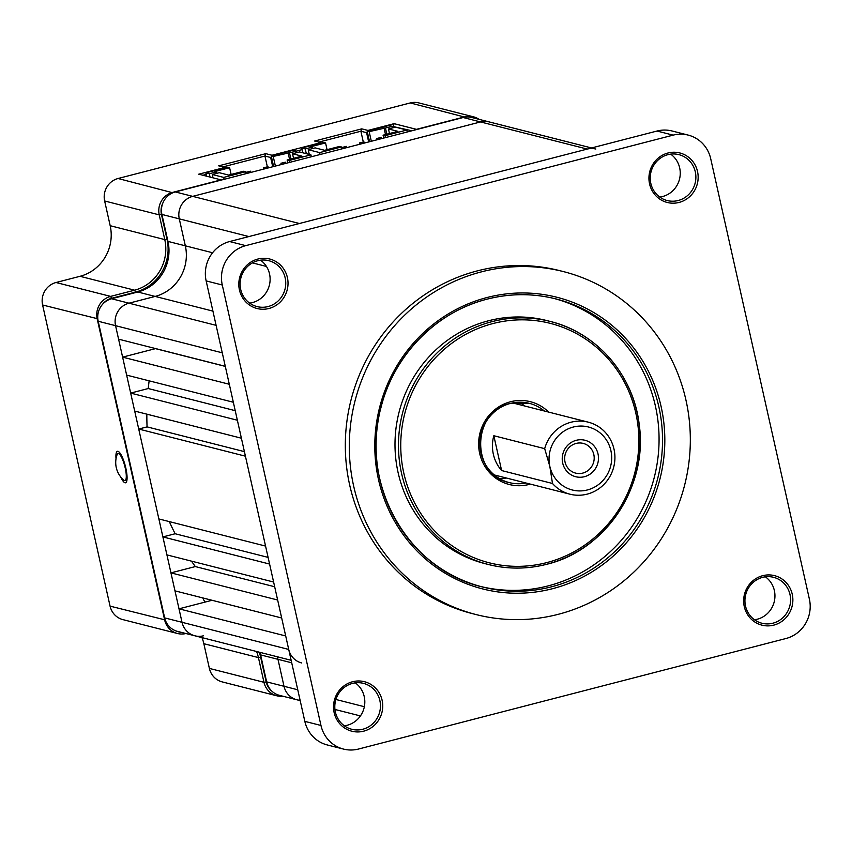 <?xml version="1.0" encoding="UTF-8"?>
<svg xmlns="http://www.w3.org/2000/svg" width="852" height="852" viewBox="0 0 852 852"><rect width="100%" height="100%" fill="white"/><g stroke="black" fill="none" stroke-linecap="round" stroke-linejoin="round"><path stroke-width="1.28" d="M576.282 440.292A18.808 18.084 104.3 0 0 562.693 463.062A18.808 18.084 104.3 0 0 584.44 476.694A18.808 18.084 104.3 0 0 598.019 453.924A18.808 18.084 104.3 0 0 576.282 440.292M576.101 443.423A15.325 14.729 104.3 0 0 564.652 458.301A15.325 14.729 104.3 0 0 575.643 473.116A15.325 14.729 104.3 0 0 582.747 473.094A15.325 14.729 104.3 0 0 594.195 458.216A15.325 14.729 104.3 0 0 583.205 443.402A15.325 14.729 104.3 0 0 576.101 443.423M587.401 489.953A32.514 31.247 104.3 0 0 610.884 450.601A32.514 31.247 104.3 0 0 573.311 427.033A32.514 31.247 104.3 0 0 549.828 466.385L544.684 448.663A37.158 35.72 -75.7 0 1 571.064 422.219A37.158 35.72 -75.7 0 1 588.274 422.166A37.158 35.72 -75.7 0 1 614.92 458.067A37.158 35.72 -75.7 0 1 587.177 494.139A37.158 35.72 -75.7 0 1 569.956 494.192A37.158 35.72 -75.7 0 1 552.49 483.478L549.828 466.385A32.514 31.247 104.3 0 0 587.401 489.953M544.684 448.663L493.819 435.723A37.158 35.72 -75.7 0 0 501.615 470.538L552.49 483.478M501.615 470.538L493.819 435.723M257.879 259.051A25.549 24.559 -75.7 0 1 287.401 277.56A25.549 24.559 -75.7 0 1 268.955 308.488A25.549 24.559 -75.7 0 1 239.433 289.968A25.549 24.559 -75.7 0 1 257.879 259.051M268.06 306.56A23.686 22.77 104.3 0 0 285.75 283.567A23.686 22.77 104.3 0 0 268.763 260.68A23.686 22.77 104.3 0 0 257.783 260.723A23.686 22.77 104.3 0 0 240.104 283.716A23.686 22.77 104.3 0 0 257.08 306.592A23.686 22.77 104.3 0 0 268.06 306.56M668.011 152.998A25.549 24.559 -75.7 0 1 697.532 171.518A25.549 24.559 -75.7 0 1 679.087 202.435A25.549 24.559 -75.7 0 1 649.565 183.915A25.549 24.559 -75.7 0 1 668.011 152.998M678.192 200.508A23.686 22.77 104.3 0 0 695.882 177.514A23.686 22.77 104.3 0 0 678.895 154.638A23.686 22.77 104.3 0 0 667.915 154.67A23.686 22.77 104.3 0 0 650.236 177.663A23.686 22.77 104.3 0 0 667.212 200.55A23.686 22.77 104.3 0 0 678.192 200.508M762.721 575.686A25.549 24.559 -75.7 0 1 792.243 594.206A25.549 24.559 -75.7 0 1 773.797 625.123A25.549 24.559 -75.7 0 1 744.275 606.603A25.549 24.559 -75.7 0 1 762.721 575.686M772.902 623.195A23.686 22.77 104.3 0 0 790.581 600.202A23.686 22.77 104.3 0 0 773.605 577.326A23.686 22.77 104.3 0 0 762.625 577.358A23.686 22.77 104.3 0 0 744.936 600.351A23.686 22.77 104.3 0 0 761.922 623.238A23.686 22.77 104.3 0 0 772.902 623.195M352.59 681.738A25.549 24.559 -75.7 0 1 382.111 700.248A25.549 24.559 -75.7 0 1 363.666 731.176A25.549 24.559 -75.7 0 1 334.144 712.655A25.549 24.559 -75.7 0 1 352.59 681.738M362.771 729.248A23.686 22.77 104.3 0 0 380.45 706.255A23.686 22.77 104.3 0 0 363.474 683.368A23.686 22.77 104.3 0 0 352.494 683.411A23.686 22.77 104.3 0 0 334.804 706.404A23.686 22.77 104.3 0 0 351.791 729.28A23.686 22.77 104.3 0 0 362.771 729.248M524.736 406.01A40.875 39.288 104.3 0 0 519.251 402.208M480.943 586.559A148.621 142.87 104.3 0 0 548.06 585.91A148.621 142.87 104.3 0 0 659.033 442.571A148.621 142.87 104.3 0 0 554.205 298.498M546.505 564.322A125.404 120.547 -75.7 0 1 488.398 564.503C507.717 569.338 527.1 569.274 546.569 564.322C605.463 550.488 648.095 486.428 639.277 425.052C633.877 375.625 596.975 332.674 550.222 321.438L546.75 320.554A125.404 120.547 104.3 0 0 488.654 320.735A125.404 120.547 104.3 0 0 395.008 442.465A125.404 120.547 104.3 0 0 484.926 563.619L488.398 564.503A125.404 120.547 -75.7 0 1 398.48 443.349A125.404 120.547 -75.7 0 1 492.126 321.619A125.404 120.547 -75.7 0 1 550.222 321.438A125.404 120.547 -75.7 0 1 640.14 442.529A125.404 120.547 -75.7 0 1 546.622 564.29M344.357 725.808A23.686 22.77 104.3 0 0 347.137 725.276A23.686 22.77 104.3 0 0 364.379 706.532A23.686 22.77 104.3 0 0 355.273 682.867M754.489 619.755A23.686 22.77 104.3 0 0 757.268 619.223A23.686 22.77 104.3 0 0 774.511 600.49A23.686 22.77 104.3 0 0 765.405 576.825M659.778 197.068A23.686 22.77 104.3 0 0 662.558 196.535A23.686 22.77 104.3 0 0 679.811 177.802A23.686 22.77 104.3 0 0 670.694 154.137M481.444 271.852A176.96 170.102 104.3 0 0 349.309 443.626A176.96 170.102 104.3 0 0 476.193 614.59A176.96 170.102 104.3 0 0 558.177 614.335A176.96 170.102 104.3 0 0 690.312 442.561A176.96 170.102 104.3 0 0 563.428 271.596A176.96 170.102 104.3 0 0 481.444 271.852M563.428 271.596L559.455 270.585A176.96 170.102 104.3 0 0 477.471 270.84A176.96 170.102 104.3 0 0 345.337 442.614A176.96 170.102 104.3 0 0 472.221 613.578L476.193 614.59M249.647 303.12A23.686 22.77 104.3 0 0 252.426 302.588A23.686 22.77 104.3 0 0 269.679 283.844A23.686 22.77 104.3 0 0 260.563 260.18M673.133 135.138L245.759 245.642A32.514 31.247 104.3 0 0 222.276 285.005L320.97 725.467A32.514 31.247 104.3 0 0 343.484 749.078A32.514 31.247 104.3 0 0 358.543 749.036L785.927 638.521A32.514 31.247 104.3 0 0 809.4 599.169L710.706 158.706A32.514 31.247 104.3 0 0 688.192 135.095A32.514 31.247 104.3 0 0 673.133 135.138L657.009 131.038L229.625 241.542L245.759 245.642M222.276 285.005L206.152 280.904L304.835 721.367L320.97 725.467M499.783 478.749A40.875 39.288 104.3 0 0 506.418 478.025M657.009 131.038A32.514 31.247 -75.7 0 1 672.068 130.984L688.192 135.095M343.484 749.078L327.349 744.978A32.514 31.247 -75.7 0 1 304.835 721.367M206.152 280.904A32.514 31.247 -75.7 0 1 229.625 241.542M291.725 662.813L260.605 654.9L266.644 681.866A18.574 17.86 -75.7 0 0 279.509 695.36L296.879 699.78A18.574 17.86 -75.7 0 1 284.014 686.286L277.976 659.32A41.801 40.182 104.3 0 0 277.326 656.775A41.801 40.182 -75.7 0 1 277.976 659.32L284.014 686.286A18.574 17.86 104.3 0 0 296.879 699.78A18.574 17.86 104.3 0 0 300.117 700.28M291.16 660.289L177.525 631.385A18.574 17.86 -75.7 0 1 164.66 617.892L98.193 321.257L115.563 325.677A18.574 17.86 -75.7 0 1 128.982 303.184A18.574 17.86 104.3 0 0 115.563 325.677L222.265 352.813L225.279 366.296L118.577 339.16L115.563 325.677L182.03 622.311A18.574 17.86 104.3 0 0 194.895 635.805A18.574 17.86 -75.7 0 1 182.03 622.311L179.005 608.829L285.708 635.965L288.721 649.448A18.574 17.86 104.3 0 0 301.587 662.941M212.063 600.277L179.005 608.829M174.98 590.851L170.943 572.874L277.645 600.01L281.682 617.988L174.98 590.851M191.498 561.148A255.451 245.557 -75.7 0 0 195.332 566.569L170.943 572.874M166.917 554.897L162.892 536.92L269.594 564.056L273.62 582.033L166.917 554.897M169.324 521.594A255.451 245.557 -75.7 0 0 175.15 533.746L162.892 536.92M158.866 518.943L138.727 429.046L245.419 456.182L265.568 546.079L158.866 518.943M146.842 414.157A255.451 245.557 104.3 0 0 147.076 426.884L138.727 429.046M134.691 411.069L130.665 393.091L237.367 420.228L241.393 438.205L134.691 411.069M149.143 380.833A255.451 245.557 104.3 0 0 148.237 388.544L130.665 393.091M126.639 375.114L122.613 357.137L229.316 384.273L233.341 402.25L126.639 375.114M155.49 348.543A255.451 245.557 104.3 0 0 155.469 348.638L122.613 357.137M212.915 311.118L155.139 296.421L128.982 303.184L155.139 296.421A41.801 40.182 104.3 0 0 185.331 245.823L179.282 218.857A18.574 17.86 -75.7 0 1 192.701 196.365L480.528 121.942A18.574 17.86 -75.7 0 1 489.133 121.911A18.574 17.86 104.3 0 0 480.528 121.942L192.701 196.365A18.574 17.86 104.3 0 0 179.282 218.857L185.331 245.823A41.801 40.182 -75.7 0 1 155.139 296.421L137.768 292.002A41.801 40.182 104.3 0 0 167.961 241.404L212.574 252.746M595.836 149.047A18.574 17.86 104.3 0 0 587.23 149.079L463.158 117.523L175.331 191.945L299.403 223.501L587.23 149.079M155.469 348.638L225.311 366.403M148.237 388.544L235.227 410.675M147.076 426.884L244.407 451.635M195.332 566.569L274.674 586.751M175.15 533.746L268.103 557.389M120.696 476.907A16.252 3.962 -104.5 0 0 125.02 482.786A16.252 3.962 -104.5 0 0 125.564 482.786A16.252 3.962 -104.5 0 0 125.595 467.109A16.252 3.962 -104.5 0 0 117.97 451.315A16.252 3.962 -104.5 0 0 117.427 451.315A16.252 3.962 -104.5 0 0 116.021 458.813M162.721 203.404A16.72 16.071 104.3 0 0 161.475 214.544L167.024 239.263A43.654 41.972 -75.7 0 1 135.489 292.119L111.505 298.317A16.72 16.071 104.3 0 0 102.4 304.526M175.491 630.736A16.72 16.071 104.3 0 0 180.912 632.248M259.21 652.163A43.654 41.972 -75.7 0 1 260.669 657.254L266.207 681.973A16.72 16.071 104.3 0 0 272.033 691.292M185.938 633.526A18.574 17.86 -75.7 0 1 177.525 633.505A18.574 17.86 -75.7 0 1 164.66 620.011L97.192 318.882A18.574 17.86 -75.7 0 1 110.611 296.389L134.595 290.191A41.801 40.182 104.3 0 0 164.777 239.593L159.239 214.874A18.574 17.86 -75.7 0 1 172.658 192.382L221.062 179.868L198.729 174.191L224.896 167.418L218.687 165.842L265.792 153.669L271.99 155.245L320.842 142.614L314.633 141.038L361.738 128.854L367.936 130.431L394.103 123.668L416.436 129.344L464.841 116.831A18.574 17.86 -75.7 0 1 473.446 116.809A18.574 17.86 -75.7 0 1 479.005 119.333M473.446 116.809L418.854 102.922A18.574 17.86 104.3 0 0 410.249 102.943L118.066 178.505A18.574 17.86 104.3 0 0 104.647 200.987L110.185 225.705A41.801 40.182 -75.7 0 1 80.003 276.304L56.019 282.513A18.574 17.86 104.3 0 0 42.6 304.995L110.068 606.134A18.574 17.86 104.3 0 0 122.933 619.628L177.525 633.505M201.988 637.615A41.801 40.182 -75.7 0 1 203.841 643.697L209.379 668.415A18.574 17.86 104.3 0 0 222.244 681.909L276.836 695.796A18.574 17.86 -75.7 0 1 263.971 682.303L258.433 657.584A41.801 40.182 104.3 0 0 256.58 651.492M282.928 696.222A18.574 17.86 -75.7 0 1 276.836 695.796M206.173 174.415L202.936 175.256M272.725 166.758L270.648 157.492L264.951 156.044L267.315 166.63M265.792 153.669L264.951 156.044L222.894 166.917M302.119 149.611L296.262 151.124M368.671 141.954L366.594 132.688L360.886 131.229L363.261 141.826M361.738 128.854L360.886 131.229L318.84 142.103M411.878 130.782L392.197 126.32M394.103 123.668L393.262 126.043L393.613 127.619M270.648 157.492L271.394 156.63M271.99 155.245L271.799 155.799M320.842 142.614L321.46 142.966M225.524 167.769L224.896 167.418M366.594 132.688L367.34 131.826M367.936 130.431L367.734 130.995M359.512 142.955L363.964 141.879L359.512 142.955M342.078 147.46L346.519 146.384L342.078 147.46M376.957 138.439L381.408 137.364L376.957 138.439M385.487 137.609L385.051 135.681L383.07 135.18L397.895 131.346L388.459 128.95L389.492 133.519M385.051 135.681L406.851 130.047L395.445 127.14L388.459 128.95M369.172 131.645L367.18 131.133L388.991 125.5L392.463 126.384L369.172 131.645L371.323 141.272M309.287 154.436L308.222 149.696L319.638 152.593L320.064 154.521M306.305 153.679L305.24 148.94L301.768 148.056L302.833 152.796M406.851 130.047L407.288 131.964M392.783 127.832L392.463 126.384M308.222 149.696L315.197 147.886L324.633 150.293L339.458 146.459L341.439 146.959L341.876 148.887M319.638 152.593L341.439 146.959M301.768 148.056L323.579 142.412L325.56 142.923L310.735 146.757L312.226 147.13L305.24 148.94M312.546 148.578L312.226 147.13M385.487 128.183L386.829 134.201M383.996 127.811L385.509 134.541M369.555 141.73L367.18 131.133M383.07 135.18L383.709 138.067M325.56 142.923L327.072 149.654M263.577 167.759L268.018 166.683L263.577 167.759M246.132 172.274L250.573 171.199L246.132 172.274M281.022 163.243L285.463 162.178L281.022 163.243M289.542 162.412L289.105 160.495L287.124 159.984L301.949 156.15L292.524 153.754L293.546 158.323M289.105 160.495L310.916 154.851L299.499 151.954L292.524 153.754M273.226 156.448L271.245 155.948L293.045 150.303L296.517 151.187L273.226 156.448L275.388 166.076M213.021 177.823L212.276 174.5L223.693 177.408L224.129 179.325M210.05 177.067L209.304 173.744L205.833 172.86L206.567 176.183M310.916 154.851L311.342 156.779M296.847 152.636L296.517 151.187M212.276 174.5L219.262 172.7L228.687 175.097L243.512 171.263L245.504 171.763L245.93 173.691M223.693 177.408L245.504 171.763M205.833 172.86L227.633 167.226L229.614 167.727L214.789 171.561L216.28 171.944L209.304 173.744M216.6 173.382L216.28 171.944M289.542 152.998L290.894 159.015M288.051 152.614L289.563 159.356M273.62 166.534L271.245 155.948M287.124 159.984L287.774 162.87M229.614 167.727L231.126 174.468M202.904 597.955A11.608 11.161 104.3 0 0 205.204 602.055M194.895 635.805A18.574 17.86 104.3 0 0 203.5 635.784M248.901 236.558L161.912 214.438L167.961 241.404M161.912 214.438A18.574 17.86 -75.7 0 1 175.331 191.945M463.158 117.523A18.574 17.86 -75.7 0 1 471.763 117.491L591.554 147.96M260.605 654.9A41.801 40.182 104.3 0 0 259.956 652.355M98.193 321.257A18.574 17.86 -75.7 0 1 111.612 298.764L137.768 292.002M117.288 454.222A13.93 3.397 75.5 0 1 123.785 462.774A13.93 3.397 75.5 0 1 125.713 479.878A13.93 3.397 75.5 0 1 123.678 480.049A23.228 23.228 0 0 1 117.107 454.627A13.93 3.397 75.5 0 1 117.288 454.222M552.437 588.721A150.484 144.659 -75.7 0 1 378.512 479.633A150.484 144.659 -75.7 0 1 487.184 297.476A150.484 144.659 -75.7 0 1 661.109 406.564A150.484 144.659 -75.7 0 1 552.437 588.721M487.088 299.148A148.621 142.87 104.3 0 0 376.105 443.413A148.621 142.87 104.3 0 0 482.679 587.007A148.621 142.87 104.3 0 0 551.542 586.794A148.621 142.87 104.3 0 0 662.515 442.518A148.621 142.87 104.3 0 0 555.951 298.924A148.621 142.87 104.3 0 0 487.088 299.148M493.02 323.536A123.54 118.758 104.3 0 0 403.805 473.094A123.54 118.758 104.3 0 0 546.601 562.65A123.54 118.758 104.3 0 0 635.816 413.103A123.54 118.758 104.3 0 0 493.02 323.536M530.306 484.106A42.728 41.077 -75.7 0 1 529.071 484.447A42.728 41.077 -75.7 0 1 479.687 453.466A42.728 41.077 -75.7 0 1 510.54 401.75A42.728 41.077 -75.7 0 1 548.624 412.08M544.332 410.994A40.875 39.288 104.3 0 0 529.39 403.358A40.875 39.288 104.3 0 0 510.454 403.422A40.875 39.288 104.3 0 0 479.932 443.093A40.875 39.288 104.3 0 0 509.24 482.583A40.875 39.288 104.3 0 0 526.014 483.009M164.66 617.892L288.721 649.448M111.612 298.764L216.11 325.347M252.405 262.874L266.452 266.452M266.644 681.866L297.763 689.779M335.912 699.481L364.347 706.713M464.99 117.15L410.249 102.943M118.066 178.505L172.85 192.786M110.068 606.134L165.235 619.937M97.81 318.797L42.6 304.995M110.185 225.705L164.777 239.593L167.024 239.263M161.475 214.544L159.239 214.874L104.647 200.987M80.003 276.304L134.595 290.191L135.489 292.119M56.019 282.513L110.611 296.389L111.505 298.317M203.841 643.697L258.433 657.584L260.669 657.254M209.379 668.415L263.971 682.303L266.207 681.973M512.638 402.932L588.274 422.166M494.32 474.947L569.956 494.192M482.679 587.007C408.246 570.201 359.416 484.266 380.929 407.725C393.762 355.231 436.341 311.725 487.152 299.148C510.178 293.28 533.107 293.216 555.951 298.924M509.24 482.583C470.485 475.278 471.422 411.047 510.518 403.422L529.39 403.358M296.879 699.78L300.192 700.621M334.953 709.46L360.428 715.936M363.964 141.879L364.241 143.104M346.519 146.384L346.796 147.609M381.408 137.364L381.685 138.588M376.872 138.386L377.18 139.749M341.982 147.407L342.291 148.77M359.427 142.891L359.736 144.265M268.018 166.683L268.295 167.908M250.573 171.199L250.85 172.423M285.463 162.178L285.74 163.403M280.936 163.19L281.245 164.564M246.047 172.21L246.356 173.584M263.492 167.706L263.8 169.069M120.015 453.094L118.29 453.541M126.969 479.985L125.244 480.421"/></g></svg>
